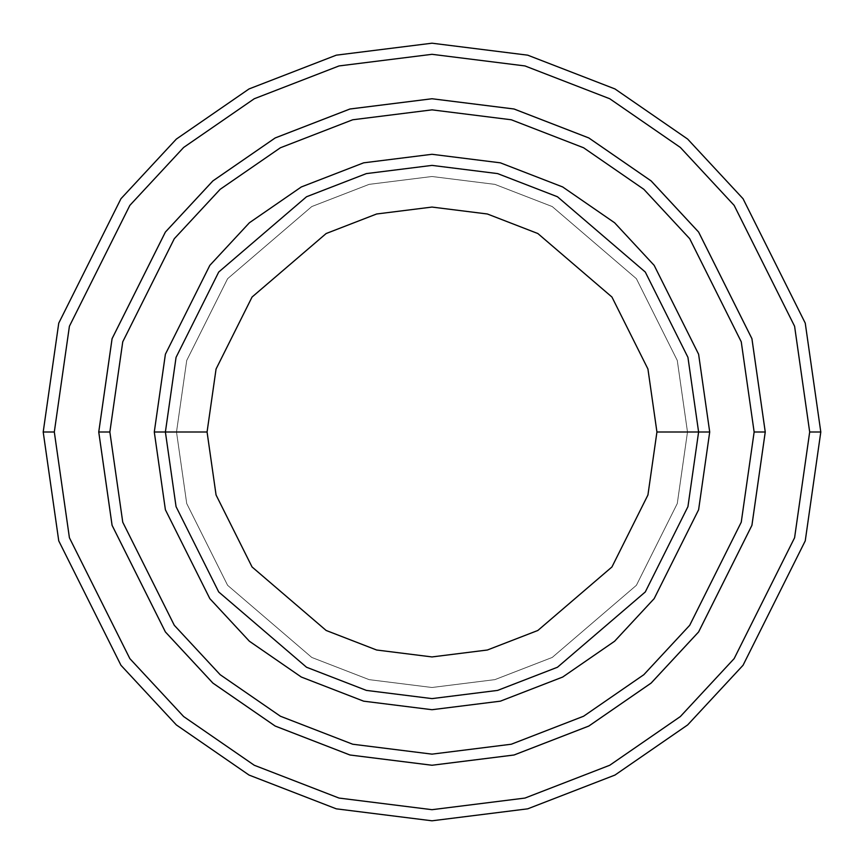 <?xml version="1.0" encoding="UTF-8"?>
<svg xmlns="http://www.w3.org/2000/svg" width="864" height="864" viewBox="0 0 864 864"><rect width="100%" height="100%" fill="white"/><g stroke="black" fill="none" stroke-linecap="round" stroke-linejoin="round"><path stroke-width="0.65" stroke-dasharray="4.32 3.24" d="M165.391 432L176.062 357.35L218.711 272.041L306.536 196.754L366.379 173.599L432 165.391L497.621 173.599L557.464 196.754L645.289 272.041L687.938 357.35L698.609 432L687.496 432L677.279 503.539L636.401 585.295L552.236 657.439L494.888 679.633L432 687.496L369.112 679.633L311.764 657.439L227.599 585.295L186.721 503.539L176.504 432L165.391 432L176.062 506.65L218.711 591.959L306.536 667.246L366.379 690.401L432 698.609L497.621 690.401L557.464 667.246L645.289 591.959L687.938 506.65L698.609 432L687.938 357.35L645.289 272.041L557.464 196.754L497.621 173.599L432 165.391L366.379 173.599L306.536 196.754L218.711 272.041L176.062 357.35L165.391 432L176.062 506.65L218.711 591.959L306.536 667.246L366.379 690.401L432 698.609L497.621 690.401L557.464 667.246L645.289 591.959L687.938 506.65L698.609 432L687.496 432L698.609 432L687.496 432L677.279 360.461L636.401 278.705L552.236 206.561L494.888 184.367L432 176.504L369.112 184.367L311.764 206.561L227.599 278.705L186.721 360.461L176.504 432L186.721 360.461L227.599 278.705L311.764 206.561L369.112 184.367L432 176.504L494.888 184.367L552.236 206.561L636.401 278.705L677.279 360.461L687.496 432L677.279 503.539L636.401 585.295L552.236 657.439L494.888 679.633L432 687.496L369.112 679.633L311.764 657.439L227.599 585.295L186.721 503.539L176.504 432L165.391 432L176.504 432L165.391 432L176.062 357.35L218.711 272.041L306.536 196.754L366.379 173.599L432 165.391L497.621 173.599L557.464 196.754L645.289 272.041L687.938 357.35L698.609 432L687.938 357.35L645.289 272.041L557.464 196.754L497.621 173.599L432 165.391L366.379 173.599L306.536 196.754L218.711 272.041L176.062 357.35L165.391 432L176.062 506.65L218.711 591.959L306.536 667.246L366.379 690.401L432 698.609L497.621 690.401L557.464 667.246L645.289 591.959L687.938 506.65L698.609 432L687.496 432L698.609 432L687.938 506.65L645.289 591.959L557.464 667.246L497.621 690.401L432 698.609L366.379 690.401L306.536 667.246L218.711 591.959L176.062 506.65L165.391 432L176.504 432L186.721 360.461L227.599 278.705L311.764 206.561L369.112 184.367L432 176.504L494.888 184.367L552.236 206.561L636.401 278.705L677.279 360.461L687.496 432L677.279 360.461L636.401 278.705L552.236 206.561L494.888 184.367L432 176.504L369.112 184.367L311.764 206.561L227.599 278.705L186.721 360.461L176.504 432L165.391 432L176.062 357.35L218.711 272.041L306.536 196.754L366.379 173.599L432 165.391L497.621 173.599L557.464 196.754L645.289 272.041L687.938 357.35L698.609 432L687.938 506.65L645.289 591.959L557.464 667.246L497.621 690.401L432 698.609L366.379 690.401L306.536 667.246L218.711 591.959L176.062 506.65L165.391 432L176.062 506.65L218.711 591.959L306.536 667.246L366.379 690.401L432 698.609L497.621 690.401L557.464 667.246L645.289 591.959L687.938 506.65L698.609 432L687.938 357.35L645.289 272.041L557.464 196.754L497.621 173.599L432 165.391L366.379 173.599L306.536 196.754L218.711 272.041L176.062 357.35L165.391 432L176.062 506.65L218.711 591.959L306.536 667.246L366.379 690.401L432 698.609L497.621 690.401L557.464 667.246L645.289 591.959L687.938 506.65L698.609 432L687.938 357.35L645.289 272.041L557.464 196.754L497.621 173.599L432 165.391L366.379 173.599L306.536 196.754L218.711 272.041L176.062 357.35L165.391 432L176.062 357.35L218.711 272.041L306.536 196.754L366.379 173.599L432 165.391L497.621 173.599L557.464 196.754L645.289 272.041L687.938 357.35L698.609 432L687.938 506.65L645.289 591.959L557.464 667.246L497.621 690.401L432 698.609L366.379 690.401L306.536 667.246L218.711 591.959L176.062 506.65L165.391 432L176.062 357.35L218.711 272.041L306.536 196.754L366.379 173.599L432 165.391L497.621 173.599L557.464 196.754L645.289 272.041L687.938 357.35L698.609 432L687.938 506.65L645.289 591.959L557.464 667.246L497.621 690.401L432 698.609L366.379 690.401L306.536 667.246L218.711 591.959L176.062 506.65L165.391 432L176.504 432L186.721 503.539L227.599 585.295L311.764 657.439L369.112 679.633L432 687.496L494.888 679.633L552.236 657.439L636.401 585.295L677.279 503.539L687.496 432L698.609 432L687.938 357.35L645.289 272.041L557.464 196.754L497.621 173.599L432 165.391L366.379 173.599L306.536 196.754L218.711 272.041L176.062 357.35L165.391 432L176.504 432L186.721 503.539L227.599 585.295L311.764 657.439L369.112 679.633L432 687.496L494.888 679.633L552.236 657.439L636.401 585.295L677.279 503.539L687.496 432L698.609 432L687.938 506.65L645.289 591.959L557.464 667.246L497.621 690.401L432 698.609L366.379 690.401L306.536 667.246L218.711 591.959L176.062 506.65L165.391 432M54.313 432L69.412 537.754L129.848 658.616L183.654 716.558L254.264 765.256L339.034 798.066L432 809.687L524.966 798.066L609.736 765.256L680.346 716.558L734.152 658.616L794.588 537.754L809.687 432L820.8 432L805.248 540.864L743.04 665.28L687.647 724.928L614.963 775.062L527.71 808.834L432 820.8L336.29 808.834L249.037 775.062L176.353 724.928L120.96 665.28L58.752 540.864L43.2 432L54.313 432L69.412 326.246L129.848 205.384L183.654 147.442L254.264 98.744L339.034 65.934L432 54.313L524.966 65.934L609.736 98.744L680.346 147.442L734.152 205.384L794.588 326.246L809.687 432L794.588 537.754L734.152 658.616L680.346 716.558L609.736 765.256L524.966 798.066L432 809.687L339.034 798.066L254.264 765.256L183.654 716.558L129.848 658.616L69.412 537.754L54.313 432L43.2 432L58.752 540.864L120.96 665.28L176.353 724.928L249.037 775.062L336.29 808.834L432 820.8L527.71 808.834L614.963 775.062L687.647 724.928L743.04 665.28L805.248 540.864L820.8 432L805.248 323.136L743.04 198.72L687.647 139.072L614.963 88.938L527.71 55.166L432 43.2L336.29 55.166L249.037 88.938L176.353 139.072L120.96 198.72L58.752 323.136L43.2 432L58.752 323.136L120.96 198.72L176.353 139.072L249.037 88.938L336.29 55.166L432 43.2L527.71 55.166L614.963 88.938L687.647 139.072L743.04 198.72L805.248 323.136L820.8 432L809.687 432L794.588 326.246L734.152 205.384L680.346 147.442L609.736 98.744L524.966 65.934L432 54.313L339.034 65.934L254.264 98.744L183.654 147.442L129.848 205.384L69.412 326.246L54.313 432M109.858 432L122.753 522.202L174.29 625.288L220.18 674.708L280.411 716.234L352.706 744.228L432 754.142L511.294 744.228L583.589 716.234L643.82 674.708L689.71 625.288L741.247 522.202L754.142 432L765.245 432L751.918 525.312L698.598 631.951L651.121 683.078L588.827 726.041L514.026 754.996L432 765.245L349.974 754.996L275.173 726.041L212.879 683.078L165.402 631.951L112.082 525.312L98.755 432L109.858 432L98.755 432L112.082 525.312L165.402 631.951L212.879 683.078L275.173 726.041L349.974 754.996L432 765.245L514.026 754.996L588.827 726.041L651.121 683.078L698.598 631.951L751.918 525.312L765.245 432L751.918 525.312L698.598 631.951L651.121 683.078L588.827 726.041L514.026 754.996L432 765.245L349.974 754.996L275.173 726.041L212.879 683.078L165.402 631.951L112.082 525.312L98.755 432L112.082 525.312L165.402 631.951L212.879 683.078L275.173 726.041L349.974 754.996L432 765.245L514.026 754.996L588.827 726.041L651.121 683.078L698.598 631.951L751.918 525.312L765.245 432L754.142 432L741.247 522.202L689.71 625.288L643.82 674.708L583.589 716.234L511.294 744.228L432 754.142L352.706 744.228L280.411 716.234L220.18 674.708L174.29 625.288L122.753 522.202L109.858 432L122.753 341.798L174.29 238.712L220.18 189.292L280.411 147.766L352.706 119.772L432 109.858L511.294 119.772L583.589 147.766L643.82 189.292L689.71 238.712L741.247 341.798L754.142 432L765.245 432L751.918 338.688L698.598 232.049L651.121 180.922L588.827 137.959L514.026 109.004L432 98.755L349.974 109.004L275.173 137.959L212.879 180.922L165.402 232.049L112.082 338.688L98.755 432L109.858 432L98.755 432L112.082 338.688L165.402 232.049L212.879 180.922L275.173 137.959L349.974 109.004L432 98.755L514.026 109.004L588.827 137.959L651.121 180.922L698.598 232.049L751.918 338.688L765.245 432L754.142 432L741.247 341.798L689.71 238.712L643.82 189.292L583.589 147.766L511.294 119.772L432 109.858L352.706 119.772L280.411 147.766L220.18 189.292L174.29 238.712L122.753 341.798L109.858 432L98.744 432L112.072 525.312L165.391 631.951L212.868 683.089L275.173 726.052L349.963 755.006L432 765.256L514.037 755.006L588.827 726.052L651.132 683.089L698.609 631.951L751.928 525.312L765.256 432L754.153 432L741.258 522.202L689.72 625.288L643.82 674.719L583.6 716.245L511.294 744.239L432 754.153L352.706 744.239L280.4 716.245L220.18 674.719L174.28 625.288L122.742 522.202L109.847 432L122.742 341.798L174.28 238.712L220.18 189.281L280.4 147.755L352.706 119.761L432 109.847L511.294 119.761L583.6 147.755L643.82 189.281L689.72 238.712L741.258 341.798L754.153 432L765.256 432L751.928 338.688L698.609 232.049L651.132 180.911L588.827 137.948L514.037 108.994L432 98.744L349.963 108.994L275.173 137.948L212.868 180.911L165.391 232.049L112.072 338.688L98.744 432L109.847 432L98.744 432L112.072 338.688L165.391 232.049L212.868 180.911L275.173 137.948L349.963 108.994L432 98.744L514.037 108.994L588.827 137.948L651.132 180.911L698.609 232.049L751.928 338.688L765.256 432L754.153 432L741.258 341.798L689.72 238.712L643.82 189.281L583.6 147.755L511.294 119.761L432 109.847L352.706 119.761L280.4 147.755L220.18 189.281L174.28 238.712L122.742 341.798L109.847 432L122.742 522.202L174.28 625.288L220.18 674.719L280.4 716.245L352.706 744.239L432 754.153L511.294 744.239L583.6 716.245L643.82 674.719L689.72 625.288L741.258 522.202L754.153 432L765.256 432L751.928 338.688L698.609 232.049L651.132 180.911L588.827 137.948L514.037 108.994L432 98.744L349.963 108.994L275.173 137.948L212.868 180.911L165.391 232.049L112.072 338.688L98.744 432L112.082 525.312L165.402 631.951L212.879 683.078L275.173 726.041L349.974 754.996L432 765.245L514.026 754.996L588.827 726.041L651.121 683.078L698.598 631.951L751.918 525.312L765.245 432L751.918 525.312L698.598 631.951L651.121 683.078L588.827 726.041L514.026 754.996L432 765.245L349.974 754.996L275.173 726.041L212.879 683.078L165.402 631.951L112.082 525.312L98.755 432L112.072 525.312L165.391 631.951L212.868 683.089L275.173 726.052L349.963 755.006L432 765.256L514.037 755.006L588.827 726.052L651.132 683.089L698.609 631.951L751.928 525.312L765.256 432L751.918 338.688L698.598 232.049L651.121 180.922L588.827 137.959L514.026 109.004L432 98.755L349.974 109.004L275.173 137.959L212.879 180.922L165.402 232.049L112.082 338.688L98.755 432L112.082 338.688L165.402 232.049L212.879 180.922L275.173 137.959L349.974 109.004L432 98.755L514.026 109.004L588.827 137.959L651.121 180.922L698.598 232.049L751.918 338.688L765.245 432L751.928 525.312L698.609 631.951L651.132 683.089L588.827 726.052L514.037 755.006L432 765.256L349.963 755.006L275.173 726.052L212.868 683.089L165.391 631.951L112.072 525.312L98.744 432L109.847 432L122.753 522.202L174.29 625.288L220.18 674.708L280.411 716.234L352.706 744.228L432 754.142L511.294 744.228L583.589 716.234L643.82 674.708L689.71 625.288L741.247 522.202L754.142 432L765.245 432L751.918 338.688L698.598 232.049L651.121 180.922L588.827 137.959L514.026 109.004L432 98.755L349.974 109.004L275.173 137.959L212.879 180.922L165.402 232.049L112.082 338.688L98.755 432L112.082 525.312L165.402 631.951L212.879 683.078L275.173 726.041L349.974 754.996L432 765.245L514.026 754.996L588.827 726.041L651.121 683.078L698.598 631.951L751.918 525.312L765.245 432L751.928 525.312L698.609 631.951L651.132 683.089L588.827 726.052L514.037 755.006L432 765.256L349.963 755.006L275.173 726.052L212.868 683.089L165.391 631.951L112.072 525.312L98.744 432L112.072 338.688L165.391 232.049L212.868 180.911L275.173 137.948L349.963 108.994L432 98.744L514.037 108.994L588.827 137.948L651.132 180.911L698.609 232.049L751.928 338.688L765.256 432L751.918 525.312L698.598 631.951L651.121 683.078L588.827 726.041L514.026 754.996L432 765.245L349.974 754.996L275.173 726.041L212.879 683.078L165.402 631.951L112.082 525.312L98.755 432L109.858 432L122.753 341.798L174.29 238.712L220.18 189.292L280.411 147.766L352.706 119.772L432 109.858L511.294 119.772L583.589 147.766L643.82 189.292L689.71 238.712L741.247 341.798L754.142 432L741.247 522.202L689.71 625.288L643.82 674.708L583.589 716.234L511.294 744.228L432 754.142L352.706 744.228L280.411 716.234L220.18 674.708L174.29 625.288L122.753 522.202L109.858 432L98.755 432L112.082 338.688L165.402 232.049L212.879 180.922L275.173 137.959L349.974 109.004L432 98.755L514.026 109.004L588.827 137.959L651.121 180.922L698.598 232.049L751.918 338.688L765.245 432L751.918 338.688L698.598 232.049L651.121 180.922L588.827 137.959L514.026 109.004L432 98.755L349.974 109.004L275.173 137.959L212.879 180.922L165.402 232.049L112.082 338.688L98.755 432L112.082 338.688L165.402 232.049L212.879 180.922L275.173 137.959L349.974 109.004L432 98.755L514.026 109.004L588.827 137.959L651.121 180.922L698.598 232.049L751.918 338.688L765.245 432L754.142 432L741.247 341.798L689.71 238.712L643.82 189.292L583.589 147.766L511.294 119.772L432 109.858L352.706 119.772L280.411 147.766L220.18 189.292L174.29 238.712L122.753 341.798L109.858 432"/><path stroke-width="1.3" d="M698.609 432L709.711 432L698.609 354.24L654.167 265.367L614.606 222.761L562.691 186.959L500.364 162.832L432 154.289L363.636 162.832L301.309 186.959L249.394 222.761L209.833 265.367L165.391 354.24L154.289 432L165.391 432L176.062 506.65L218.711 591.959L306.536 667.246L366.379 690.401L432 698.609L497.621 690.401L557.464 667.246L645.289 591.959L687.938 506.65L698.609 432L687.938 506.65L645.289 591.959L557.464 667.246L497.621 690.401L432 698.609L366.379 690.401L306.536 667.246L218.711 591.959L176.062 506.65L165.391 432L207.068 432L165.391 432L176.062 357.35L218.711 272.041L306.536 196.754L366.379 173.599L432 165.391L497.621 173.599L557.464 196.754L645.289 272.041L687.938 357.35L698.609 432L656.932 432L647.935 494.986L611.95 566.957L537.851 630.472L487.372 650.009L432 656.932L376.628 650.009L326.149 630.472L252.05 566.957L216.065 494.986L207.068 432L216.065 494.986L252.05 566.957L326.149 630.472L376.628 650.009L432 656.932L487.372 650.009L537.851 630.472L611.95 566.957L647.935 494.986L656.932 432L647.935 369.014L611.95 297.043L537.851 233.528L487.372 213.991L432 207.068L376.628 213.991L326.149 233.528L252.05 297.043L216.065 369.014L207.068 432L216.065 369.014L252.05 297.043L326.149 233.528L376.628 213.991L432 207.068L487.372 213.991L537.851 233.528L611.95 297.043L647.935 369.014L656.932 432L698.609 432L687.938 357.35L645.289 272.041L557.464 196.754L497.621 173.599L432 165.391L366.379 173.599L306.536 196.754L218.711 272.041L176.062 357.35L165.391 432L154.289 432L165.391 354.24L209.833 265.367L249.394 222.761L301.309 186.959L363.636 162.832L432 154.289L500.364 162.832L562.691 186.959L614.606 222.761L654.167 265.367L698.609 354.24L709.711 432L698.609 509.76L654.167 598.633L614.606 641.239L562.691 677.041L500.364 701.168L432 709.711L363.636 701.168L301.309 677.041L249.394 641.239L209.833 598.633L165.391 509.76L154.289 432L165.391 509.76L209.833 598.633L249.394 641.239L301.309 677.041L363.636 701.168L432 709.711L500.364 701.168L562.691 677.041L614.606 641.239L654.167 598.633L698.609 509.76L709.711 432L698.609 432M809.687 432L794.588 537.754L734.152 658.616L680.346 716.558L609.736 765.256L524.966 798.066L432 809.687L339.034 798.066L254.264 765.256L183.654 716.558L129.848 658.616L69.412 537.754L54.313 432L43.2 432L58.752 540.864L120.96 665.28L176.353 724.928L249.037 775.062L336.29 808.834L432 820.8L527.71 808.834L614.963 775.062L687.647 724.928L743.04 665.28L805.248 540.864L820.8 432L809.687 432L794.588 326.246L734.152 205.384L680.346 147.442L609.736 98.744L524.966 65.934L432 54.313L339.034 65.934L254.264 98.744L183.654 147.442L129.848 205.384L69.412 326.246L54.313 432L69.412 537.754L129.848 658.616L183.654 716.558L254.264 765.256L339.034 798.066L432 809.687L524.966 798.066L609.736 765.256L680.346 716.558L734.152 658.616L794.588 537.754L809.687 432L820.8 432L805.248 540.864L743.04 665.28L687.647 724.928L614.963 775.062L527.71 808.834L432 820.8L336.29 808.834L249.037 775.062L176.353 724.928L120.96 665.28L58.752 540.864L43.2 432L58.752 323.136L120.96 198.72L176.353 139.072L249.037 88.938L336.29 55.166L432 43.2L527.71 55.166L614.963 88.938L687.647 139.072L743.04 198.72L805.248 323.136L820.8 432L805.248 323.136L743.04 198.72L687.647 139.072L614.963 88.938L527.71 55.166L432 43.2L336.29 55.166L249.037 88.938L176.353 139.072L120.96 198.72L58.752 323.136L43.2 432L54.313 432L69.412 326.246L129.848 205.384L183.654 147.442L254.264 98.744L339.034 65.934L432 54.313L524.966 65.934L609.736 98.744L680.346 147.442L734.152 205.384L794.588 326.246L809.687 432M754.142 432L741.247 522.202L689.71 625.288L643.82 674.708L583.589 716.234L511.294 744.228L432 754.142L352.706 744.228L280.411 716.234L220.18 674.708L174.29 625.288L122.753 522.202L109.858 432L98.755 432L112.082 525.312L165.402 631.951L212.879 683.078L275.173 726.041L349.974 754.996L432 765.245L514.026 754.996L588.827 726.041L651.121 683.078L698.598 631.951L751.918 525.312L765.245 432L754.142 432L741.247 341.798L689.71 238.712L643.82 189.292L583.589 147.766L511.294 119.772L432 109.858L352.706 119.772L280.411 147.766L220.18 189.292L174.29 238.712L122.753 341.798L109.858 432L122.753 522.202L174.29 625.288L220.18 674.708L280.411 716.234L352.706 744.228L432 754.142L511.294 744.228L583.589 716.234L643.82 674.708L689.71 625.288L741.247 522.202L754.142 432L765.245 432L751.918 525.312L698.598 631.951L651.121 683.078L588.827 726.041L514.026 754.996L432 765.245L349.974 754.996L275.173 726.041L212.879 683.078L165.402 631.951L112.082 525.312L98.755 432L112.072 338.688L165.391 232.049L212.868 180.911L275.173 137.948L349.963 108.994L432 98.744L514.037 108.994L588.827 137.948L651.132 180.911L698.609 232.049L751.928 338.688L765.256 432L751.928 525.312L698.609 631.951L651.132 683.089L588.827 726.052L514.037 755.006L432 765.256L349.963 755.006L275.173 726.052L212.868 683.089L165.391 631.951L112.072 525.312L98.744 432L112.072 525.312L165.391 631.951L212.868 683.089L275.173 726.052L349.963 755.006L432 765.256L514.037 755.006L588.827 726.052L651.132 683.089L698.609 631.951L751.928 525.312L765.256 432L751.928 338.688L698.609 232.049L651.132 180.911L588.827 137.948L514.037 108.994L432 98.744L349.963 108.994L275.173 137.948L212.868 180.911L165.391 232.049L112.072 338.688L98.744 432L112.082 338.688L165.402 232.049L212.879 180.922L275.173 137.959L349.974 109.004L432 98.755L514.026 109.004L588.827 137.959L651.121 180.922L698.598 232.049L751.918 338.688L765.245 432L751.918 338.688L698.598 232.049L651.121 180.922L588.827 137.959L514.026 109.004L432 98.755L349.974 109.004L275.173 137.959L212.879 180.922L165.402 232.049L112.082 338.688L98.755 432L109.858 432L122.753 341.798L174.29 238.712L220.18 189.292L280.411 147.766L352.706 119.772L432 109.858L511.294 119.772L583.589 147.766L643.82 189.292L689.71 238.712L741.247 341.798L754.142 432"/></g></svg>

